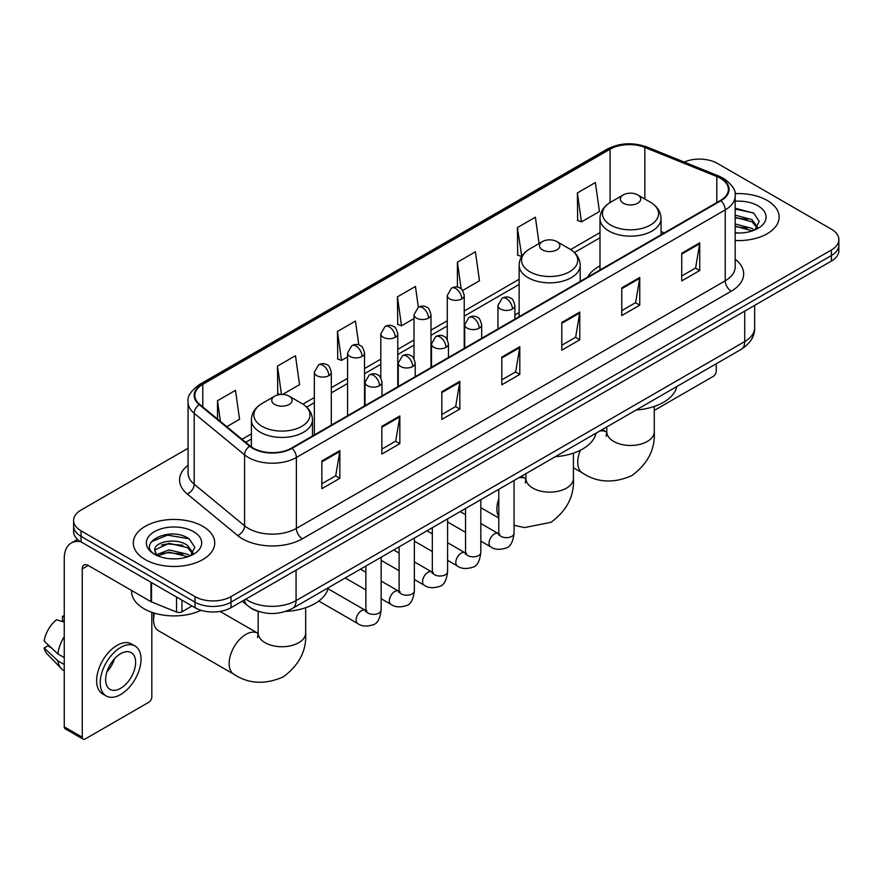 <?xml version="1.0" encoding="UTF-8"?>
<svg xmlns="http://www.w3.org/2000/svg" width="883" height="883" viewBox="0 0 883 883"><rect width="100%" height="100%" fill="white"/><g stroke="black" fill="none" stroke-linecap="round" stroke-linejoin="round"><path stroke-width="1.32" d="M519.138 312.56A44.956 25.96 0 0 0 514.91 315.154M599.987 265.882A44.956 25.96 0 0 0 587.636 277.13M259.646 611.776A25.452 14.691 180 0 1 249.37 606.963M188.057 448.266L81.048 510.054A25.452 14.691 0 0 0 73.598 520.44L73.598 531.522A25.452 14.691 0 0 0 81.048 541.908L195.011 607.703A25.452 14.691 0 0 0 230.993 607.703L831.4 261.07A25.452 14.691 0 0 0 838.85 250.684L838.85 245.143A25.452 14.691 0 0 1 831.4 255.529A25.452 14.691 0 0 0 838.85 245.143L838.85 239.602A25.452 14.691 0 0 0 831.4 229.205L717.438 163.41A25.452 14.691 0 0 0 684.17 162.053M73.598 520.44A25.452 14.691 0 0 0 81.048 530.826L195.011 596.621A25.452 14.691 0 0 0 230.993 596.621L230.993 602.162L831.4 255.529L230.993 602.162A25.452 14.691 0 0 1 195.011 602.162A25.452 14.691 0 0 0 230.993 602.162L230.993 607.703M81.048 530.826L81.048 536.367L195.011 602.162L81.048 536.367A25.452 14.691 0 0 1 73.598 525.981A25.452 14.691 0 0 0 81.048 536.367L81.048 541.908M767.217 200.463A40.717 23.51 0 0 0 735.009 193.664A40.717 23.51 0 0 1 767.217 200.463A40.717 23.51 0 0 1 779.148 217.086A40.717 23.51 0 0 0 767.217 200.463M202.803 526.323A40.717 23.51 0 0 0 158.432 521.235A40.717 23.51 0 0 0 133.3 542.946A40.717 23.51 0 0 0 145.22 559.568A40.717 23.51 0 0 0 189.602 564.667A40.717 23.51 0 0 0 214.735 542.946A40.717 23.51 0 0 0 202.803 526.323A40.717 23.51 0 0 0 158.432 521.235A40.717 23.51 0 0 0 133.3 542.946A40.717 23.51 0 0 0 145.22 559.568A40.717 23.51 0 0 0 189.602 564.667A40.717 23.51 0 0 0 214.735 542.946A40.717 23.51 0 0 0 202.803 526.323M720.429 178.3A27.141 15.673 180 0 1 728.387 189.381A27.141 15.673 180 0 1 720.429 200.463L291.578 448.067A27.141 15.673 180 0 1 250.143 445.97L199.757 404.425A27.141 15.673 180 0 1 194.845 395.429A27.141 15.673 180 0 1 202.792 384.348L610.076 149.205A27.141 15.673 180 0 1 644.844 147.45L716.808 176.545A27.141 15.673 180 0 1 720.429 178.3M720.914 178.024A27.826 16.06 0 0 0 717.195 176.225L645.23 147.13A27.826 16.06 0 0 0 609.601 148.929L202.317 384.072A27.826 16.06 0 0 0 199.205 404.646L249.591 446.191A27.826 16.06 0 0 0 292.052 448.343L720.914 200.739A27.826 16.06 0 0 0 720.914 178.024M321.865 460.981L321.865 488.685L339.856 478.299L339.856 450.595L321.865 460.981M321.865 483.774L335.728 475.771L339.789 451.511A6.788 3.918 -120 0 0 339.856 450.595M335.606 475.838L339.856 478.299M381.842 426.357L381.842 454.061L399.844 443.663L399.844 415.959L381.842 426.357M381.842 449.138L395.705 441.136L399.767 416.886A6.788 3.918 -120 0 0 399.844 415.959M395.584 441.213L399.844 443.663M441.831 391.721L441.831 419.425L459.822 409.039L459.822 381.335L441.831 391.721M441.831 414.513L455.683 406.511L459.745 382.251A6.788 3.918 -120 0 0 459.822 381.335M455.562 406.577L459.822 409.039M681.742 253.211L681.742 280.904L699.744 270.518L699.744 242.814L681.742 253.211M681.742 275.993L695.605 267.99L699.667 243.741A6.788 3.918 -120 0 0 699.744 242.814M695.484 268.068L699.744 270.518M621.764 287.836L621.764 315.54L639.756 305.154L639.756 277.45L621.764 287.836M621.764 310.628L635.628 302.626L639.689 278.366A6.788 3.918 -120 0 0 639.756 277.45M635.506 302.692L639.756 305.154M561.787 322.461L561.787 350.165L579.778 339.778L579.778 312.074L561.787 322.461M561.787 345.253L575.65 337.251L579.712 312.99A6.788 3.918 -120 0 0 579.778 312.074M575.528 337.317L579.778 339.778M501.809 357.096L501.809 384.8L519.8 374.403L519.8 346.71L501.809 357.096M501.809 379.878L515.661 371.875L519.723 347.626A6.788 3.918 -120 0 0 519.8 346.71M515.54 371.953L519.8 374.403M735.175 240.518A40.717 23.51 0 0 0 779.148 217.086A40.717 23.51 0 0 1 735.175 240.518M230.993 596.621L831.4 249.988A25.452 14.691 0 0 0 838.85 239.602M282.582 394.447L299.536 384.657L295.474 355.706L277.483 366.092L277.77 393.63M226.754 426.677L239.558 419.282L235.496 390.341L217.505 400.727L217.505 419.05M462.626 290.496L479.48 280.772L475.418 251.821L457.416 262.207L457.416 287.141M539.094 243.52L535.396 217.196L517.405 227.582L517.692 255.121M577.383 192.947L581.444 221.898L599.436 211.512L595.374 182.56L577.383 192.947L577.67 220.485M358.807 344.988L355.452 321.081L337.461 331.467L337.748 359.006M418.354 307.24L415.44 286.445L397.438 296.843L397.736 324.37M397.438 296.843L401.5 325.783L414.028 318.553M401.5 325.783L397.438 324.271M457.416 262.207L461.169 288.94M517.405 227.582L521.765 256.357M521.467 256.523L517.405 255.01M581.444 221.898L577.383 220.375M337.461 331.467L341.522 360.419L347.571 356.92M341.522 360.419L337.461 358.895M280.154 394.524L277.483 393.52M277.483 366.092L281.456 394.436M217.505 400.727L220.408 421.445M735.175 232.759L740.219 233.024M735.175 223.962L751.985 228.399L754.225 230.187M735.175 226.169L752.382 230.871M735.175 215.165L751.985 219.602L757.493 227.207M735.175 217.373L751.985 221.799L757.051 227.781M735.175 232.946A27.649 15.96 0 0 0 757.978 228.377A27.649 15.96 0 0 0 757.978 205.794A27.649 15.96 0 0 0 735.175 201.236M754.877 229.922L759.214 221.412L753.729 213.156L735.175 208.211M735.175 209.072L753.354 212.902M735.175 217.869L747.239 219.37M735.175 226.666L747.239 228.167M654.27 410.429L713.232 376.39A4.238 2.45 120 0 0 716.234 371.191L716.234 363.763M623.321 203.2A10.177 5.872 0 0 0 637.725 203.2A10.177 5.872 0 0 0 637.725 194.889L650.363 202.185A28.057 16.192 0 0 1 650.363 225.088A28.057 16.192 0 0 1 610.683 225.088A28.057 16.192 0 0 1 610.683 202.185C603.784 206.291 600.208 211.743 599.987 218.531A30.541 17.627 0 0 0 608.928 231.004A30.541 17.627 0 0 0 642.206 234.823A30.541 17.627 0 0 0 661.058 218.531C660.837 211.743 657.272 206.291 650.363 202.185L637.725 194.889A10.177 5.872 0 0 0 623.321 194.889A10.177 5.872 0 0 0 623.321 203.2M636.135 410.01A46.656 26.931 0 0 0 676.842 386.511M542.471 249.878A10.177 5.872 0 0 0 556.864 249.878A10.177 5.872 0 0 0 556.864 241.567L569.502 248.863A28.057 16.192 0 0 1 569.502 271.776A28.057 16.192 0 0 1 529.833 271.776A28.057 16.192 0 0 1 529.833 248.863C522.924 252.968 519.359 258.421 519.138 265.22A30.541 17.627 0 0 0 528.078 277.681A30.541 17.627 0 0 0 561.356 281.5A30.541 17.627 0 0 0 580.208 265.22C579.976 258.421 576.411 252.968 569.502 248.863L556.864 241.567A10.177 5.872 0 0 0 542.471 241.567A10.177 5.872 0 0 0 542.471 249.878M555.275 456.699A46.656 26.931 0 0 0 595.981 433.189M154.448 613.155A23.753 13.709 120 0 0 153.565 619.866L153.565 612.934A15.265 8.819 -60 0 1 153.565 612.879M153.565 619.866A23.753 13.709 120 0 0 158.476 630.738L234.061 674.369A23.753 13.709 -60 0 1 230.419 655.341A23.753 13.709 -60 0 1 245.927 634.402A23.753 13.709 -60 0 1 257.803 633.232L258.167 633.431M274.723 404.469A10.177 5.872 0 0 0 289.116 404.469A10.177 5.872 0 0 0 289.116 396.158L301.754 403.454A28.057 16.192 0 0 1 301.754 426.357A28.057 16.192 0 0 1 262.085 426.357A28.057 16.192 0 0 1 262.085 403.454C255.176 407.56 251.611 413.001 251.379 419.8A30.541 17.627 0 0 0 260.33 432.273A30.541 17.627 0 0 0 293.609 436.092A30.541 17.627 0 0 0 312.461 419.8C312.229 413.001 308.664 407.56 301.754 403.454L289.116 396.158A10.177 5.872 0 0 0 274.723 396.158A10.177 5.872 0 0 0 274.723 404.469M285.772 611.378A46.656 26.931 0 0 0 328.233 587.78M181.964 600.175L181.964 611.776L192.008 605.97M80.761 541.743A33.929 19.592 -120 0 0 71.28 543.001A33.929 19.592 -120 0 0 64.249 558.531L64.249 726.83L82.251 737.217L82.251 568.917A8.488 4.901 60 0 1 84.006 565.043A8.488 4.901 60 0 1 88.245 565.462L150.96 601.665L150.96 582.272M82.251 737.217A4.238 2.45 120 0 0 83.123 739.159L65.132 728.773A4.238 2.45 -60 0 1 64.249 726.83M83.123 739.159A4.238 2.45 120 0 0 85.243 738.95L148.819 702.25A4.238 2.45 120 0 0 151.821 697.051L151.821 612.294M181.964 611.776A4.238 2.45 180 0 1 176.534 612.051L151.523 601.941A4.238 2.45 180 0 1 150.96 601.665M120.629 688.321A21.203 12.241 120 0 0 134.492 669.634A21.203 12.241 120 0 0 131.236 652.647A21.203 12.241 120 0 0 120.629 653.696A21.203 12.241 120 0 0 106.777 672.382A21.203 12.241 120 0 0 110.033 689.369A21.203 12.241 120 0 0 120.629 688.321M106.931 671.886A21.203 12.241 120 0 0 114.547 658.707M64.249 616.831L62.45 616.29L62.45 620.539L64.249 621.588M135.055 646.036L131.457 643.95A28.841 16.656 120 0 0 117.031 645.385A28.841 16.656 120 0 0 98.19 670.793A28.841 16.656 120 0 0 102.616 693.906L106.214 695.981A28.841 16.656 120 0 0 120.629 694.557A28.841 16.656 120 0 0 139.47 669.148A28.841 16.656 120 0 0 135.055 646.036A28.841 16.656 120 0 0 120.629 647.46A28.841 16.656 120 0 0 101.788 672.879A28.841 16.656 120 0 0 106.214 695.981M64.249 636.654A27.991 16.159 120 0 0 57.881 653.906L44.15 641.058A22.053 12.737 120 0 1 56.457 619.745L64.249 622.118M64.249 657.581L57.881 653.906M51.578 648.012L47.837 645.859L44.15 647.99L57.881 660.837L64.249 664.513M57.881 660.837A27.991 16.159 120 0 0 61.335 668.652A27.991 16.159 120 0 0 63.455 670.318L64.249 670.782M64.249 615.782A22.053 12.737 120 0 0 62.45 616.29M44.15 647.99A22.053 12.737 120 0 0 46.755 653.475L61.335 668.652M131.6 590.495L131.6 591.433A42.417 24.481 0 0 0 144.028 608.74A42.417 24.481 0 0 0 201.059 610.285M169.415 558.696L175.816 558.884M156.71 554.634L169.05 549.921L187.571 554.259L189.812 556.047M157.847 555.815L169.05 552.129L187.969 556.731M156.898 555.484L154.922 550.849A19.172 11.071 0 0 0 158.013 555.97M193.079 553.067L187.571 545.462C176.059 536.875 152.384 542.173 154.922 550.849L154.845 549.999M154.966 551.113L155.496 549.69L169.05 543.332L187.571 547.659L192.649 553.641M190.463 555.782L194.801 547.272L189.315 539.016C169.922 525.076 135.441 543.453 155.353 554.712L156.335 555.319M193.565 531.654A27.649 15.96 0 0 0 154.459 531.654A27.649 15.96 0 0 0 154.459 554.237A27.649 15.96 0 0 0 193.565 554.237A27.649 15.96 0 0 0 193.565 531.654M151.302 541.787L167.549 535.131L188.951 538.762M161.446 545.032L167.549 543.928L182.825 545.23M161.446 553.829L167.549 552.725L182.825 554.027M245.816 599.149A33.929 19.592 0 0 0 248.09 600.606A33.929 19.592 0 0 0 296.07 600.606L744.722 341.578A33.929 19.592 0 0 0 754.667 327.725C754.91 336.147 750.429 343.355 741.212 349.348L292.56 608.376A16.965 9.79 60 0 0 296.07 600.606L296.07 570.131M744.722 311.103L744.722 341.578A16.965 9.79 60 0 1 741.212 349.348M244.436 599.943A16.965 11.347 129.5 0 0 247.395 605.462L242.24 601.213M831.4 261.07L831.4 249.988M195.011 607.703L195.011 596.621M735.175 259.183A42.417 24.481 180 0 1 731.234 291.191L302.372 538.796A8.488 4.901 60 0 1 296.379 528.409L725.23 280.805A33.929 19.592 0 0 0 735.175 266.953L735.175 196.037A33.929 19.592 180 0 1 725.23 209.889A8.488 4.901 -120 0 0 720.914 200.739M302.372 538.796A42.417 24.481 180 0 1 242.395 538.796A42.417 24.481 180 0 1 237.637 535.528L187.251 493.972A42.417 24.481 180 0 1 188.057 465.242M248.388 528.409A33.929 19.592 0 0 0 296.379 528.409L296.379 457.482A33.929 19.592 180 0 1 244.591 454.866L194.194 413.321A33.929 19.592 180 0 1 188.057 402.085L188.057 473.001A33.929 19.592 0 0 0 194.194 484.237L244.591 525.793A33.929 19.592 0 0 0 248.388 528.409M735.175 196.037C736.301 190.728 732.404 184.823 723.475 178.3L719.016 176.136A8.488 3.974 112 0 0 717.195 176.225M719.016 176.136L647.051 147.042C633.001 142.064 619.656 142.792 607.04 149.205A8.488 4.901 60 0 1 609.601 148.929M202.317 384.072A8.488 4.901 -120 0 0 199.757 384.348C190.949 390.672 187.053 396.588 188.057 402.085M199.205 404.646A8.488 5.673 129.5 0 0 194.194 413.321L194.194 484.237A8.488 5.673 -50.5 0 1 187.251 493.972M647.051 147.042A8.488 3.974 112 0 0 645.23 147.13M249.591 446.191A8.488 5.673 129.5 0 0 244.591 454.866L244.591 525.793A8.488 5.673 -50.5 0 1 237.637 535.528M292.052 448.343A8.488 4.901 60 0 1 296.379 457.482L725.23 209.889L725.23 280.805A8.488 4.901 60 0 0 731.234 291.191M202.792 384.348L202.792 406.931M716.808 176.545L716.808 202.56M644.844 147.45L644.844 199.006M664.281 232.88L661.058 231.578M610.076 149.205L610.076 202.549M599.987 232.604L570.639 249.558M519.138 279.282L464.226 310.993M447.262 320.783L430.992 330.176M414.028 339.966L397.769 349.359M380.805 359.149L364.536 368.542M347.571 378.332L331.313 387.725M314.348 397.516L302.88 404.138M251.379 433.873L242.03 439.27M501.809 357.968L519.723 347.626M561.787 323.344L579.712 312.99M621.764 288.708L639.689 278.366M681.742 254.083L699.667 243.741M441.831 392.604L459.745 382.251M381.842 427.229L399.767 416.886M321.865 461.864L339.789 451.511M654.27 406.456L654.27 431.754A23.753 13.709 180 0 1 647.316 441.456A23.753 13.709 180 0 1 613.729 441.456A23.753 13.709 180 0 1 606.776 431.754L606.135 436.312M599.557 431.125A23.753 13.709 -60 0 1 606.411 431.964L606.764 432.173M654.27 431.754C655.296 449.193 647.824 463.818 631.853 475.628C613.663 483.553 597.261 482.714 582.659 473.1A23.753 13.709 -60 0 1 580.396 450.22M573.42 453.134L573.42 478.431A23.753 13.709 180 0 1 566.467 488.133A23.753 13.709 180 0 1 532.879 488.133A23.753 13.709 180 0 1 525.915 478.431L525.286 482.99M518.707 477.813A23.753 13.709 -60 0 1 525.562 478.641L525.915 478.851M498.796 516.776A23.753 13.709 -60 0 1 498.796 498.851M305.673 607.725L305.673 633.023A23.753 13.709 180 0 1 298.719 642.714A23.753 13.709 180 0 1 265.121 642.714A23.753 13.709 180 0 1 258.167 633.023L257.527 637.57M512.427 308.995A8.488 4.901 0 0 0 514.91 305.529C513.564 300.628 512.217 298.222 510.882 298.311C508.42 296.578 505.529 296.545 502.184 298.189A8.488 4.901 60 0 1 506.423 298.609A8.488 4.901 -120 0 1 512.427 308.995A8.488 4.901 0 0 1 500.429 308.995A8.488 4.901 0 0 1 497.946 305.529L502.184 298.189M480.827 541.147L490.617 546.787A7.638 4.404 -60 0 1 489.447 540.672A7.638 4.404 -60 0 1 494.425 533.95A7.638 4.404 -60 0 1 494.767 533.762A7.638 4.404 -60 0 1 498.244 533.564L480.827 523.52M499.226 534.336L498.542 534.899L498.796 533.255A7.638 4.404 -0 0 0 501.025 536.367A7.638 4.404 -0 0 0 511.478 536.566A7.638 4.404 -0 0 0 514.061 533.255C513.012 542.118 510.264 547.074 505.827 548.111C499.447 550.054 494.37 549.612 490.617 546.787M479.193 328.178A8.488 4.901 0 0 0 481.676 324.712C480.33 319.812 478.994 317.405 477.648 317.494C475.197 315.772 472.295 315.728 468.95 317.372A8.488 4.901 60 0 1 473.2 317.792A8.488 4.901 -120 0 1 479.193 328.178A8.488 4.901 0 0 1 467.195 328.178A8.488 4.901 0 0 1 464.712 324.712L468.95 317.372M447.604 560.33L457.383 565.981A7.638 4.404 -60 0 1 456.213 559.855A7.638 4.404 -60 0 1 461.202 553.133A7.638 4.404 -60 0 1 461.544 552.946A7.638 4.404 -60 0 1 465.021 552.758L447.604 542.703M466.003 553.52L465.319 554.082L465.562 552.438A7.638 4.404 -0 0 0 467.802 555.55A7.638 4.404 -0 0 0 478.244 555.749A7.638 4.404 -0 0 0 480.827 552.438C479.789 561.301 477.041 566.257 472.593 567.294C466.213 569.237 461.147 568.795 457.383 565.981M445.97 347.361A8.488 4.901 0 0 0 448.454 343.895C447.107 338.995 445.76 336.589 444.425 336.677C441.964 334.955 439.072 334.911 435.727 336.555A8.488 4.901 60 0 1 439.966 336.975A8.488 4.901 -120 0 1 445.97 347.361A8.488 4.901 0 0 1 433.972 347.361A8.488 4.901 0 0 1 431.489 343.895L435.727 336.555M414.37 579.513L424.149 585.164A7.638 4.404 -60 0 1 422.979 579.038A7.638 4.404 -60 0 1 427.968 572.316A7.638 4.404 -60 0 1 428.31 572.129A7.638 4.404 -60 0 1 431.787 571.941L414.37 561.886M432.769 572.703L432.085 573.277L432.328 571.621A7.638 4.404 -0 0 0 434.568 574.745A7.638 4.404 -0 0 0 445.021 574.932A7.638 4.404 -0 0 0 447.604 571.621C446.555 580.484 443.807 585.44 439.37 586.478C432.99 588.42 427.913 587.979 424.149 585.164M412.736 366.544A8.488 4.901 0 0 0 415.22 363.079C413.873 358.178 412.538 355.772 411.191 355.871C408.741 354.138 405.838 354.094 402.493 355.739A8.488 4.901 60 0 1 406.743 356.158A8.488 4.901 -120 0 1 412.736 366.544A8.488 4.901 0 0 1 400.739 366.544A8.488 4.901 0 0 1 398.255 363.079L402.493 355.739M381.147 598.696L390.926 604.347A7.638 4.404 -60 0 1 389.756 598.232A7.638 4.404 -60 0 1 394.745 591.5A7.638 4.404 -60 0 1 395.076 591.312A7.638 4.404 -60 0 1 398.564 591.124L381.147 581.069M399.546 591.897L398.862 592.46L399.105 590.804A7.638 4.404 -0 0 0 401.335 593.928A7.638 4.404 -0 0 0 411.787 594.116A7.638 4.404 -0 0 0 414.37 590.804C413.321 599.678 410.584 604.623 406.136 605.661C399.756 607.603 394.69 607.162 390.926 604.347M379.502 385.728A8.488 4.901 0 0 0 381.997 382.273C380.65 377.361 379.304 374.955 377.968 375.054C375.507 373.321 372.615 373.277 369.271 374.922A8.488 4.901 60 0 1 373.509 375.341A8.488 4.901 -120 0 1 379.502 385.728A8.488 4.901 0 0 1 367.516 385.728A8.488 4.901 0 0 1 365.021 382.273L369.271 374.922M318.774 601.058L357.692 623.53A7.638 4.404 -60 0 1 356.522 617.416A7.638 4.404 -60 0 1 361.511 610.683A7.638 4.404 -60 0 1 361.853 610.506A7.638 4.404 -60 0 1 365.33 610.308L328.001 588.751M366.313 611.08L365.628 611.643L365.871 609.987A7.638 4.404 -0 0 0 368.112 613.111A7.638 4.404 -0 0 0 378.553 613.299A7.638 4.404 -0 0 0 381.147 609.987C380.098 618.862 377.35 623.806 372.902 624.844C366.522 626.787 361.456 626.345 357.692 623.53M461.743 298.918A8.488 4.901 0 0 0 464.226 295.452C462.88 290.551 461.533 288.145 460.198 288.233C457.747 286.5 454.844 286.467 451.5 288.112A8.488 4.901 60 0 1 455.738 288.531A8.488 4.901 -120 0 1 461.743 298.918A8.488 4.901 0 0 1 449.745 298.918A8.488 4.901 0 0 1 447.262 295.452L451.5 288.112M428.509 318.101A8.488 4.901 0 0 0 430.992 314.635C429.646 309.734 428.31 307.328 426.975 307.416C424.513 305.695 421.61 305.65 418.277 307.295A8.488 4.901 60 0 1 422.516 307.714A8.488 4.901 -120 0 1 428.509 318.101A8.488 4.901 0 0 1 416.511 318.101A8.488 4.901 0 0 1 414.028 314.635L418.277 307.295M395.286 337.284A8.488 4.901 0 0 0 397.769 333.818C396.423 328.918 395.076 326.511 393.741 326.6C391.279 324.878 388.388 324.834 385.043 326.478A8.488 4.901 60 0 1 389.282 326.898A8.488 4.901 -120 0 1 395.286 337.284A8.488 4.901 0 0 1 383.288 337.284A8.488 4.901 0 0 1 380.805 333.818L385.043 326.478M362.052 356.467A8.488 4.901 0 0 0 364.536 353.001C363.189 348.101 361.853 345.695 360.507 345.794C358.056 344.061 355.154 344.017 351.809 345.661A8.488 4.901 60 0 1 356.059 346.081A8.488 4.901 -120 0 1 362.052 356.467A8.488 4.901 0 0 1 350.054 356.467A8.488 4.901 0 0 1 347.571 353.001L351.809 345.661M328.829 375.65A8.488 4.901 0 0 0 331.313 372.196C329.966 367.284 328.619 364.878 327.284 364.977C324.823 363.244 321.931 363.2 318.586 364.845A8.488 4.901 60 0 1 322.825 365.264A8.488 4.901 -120 0 1 328.829 375.65A8.488 4.901 0 0 1 316.831 375.65A8.488 4.901 0 0 1 314.348 372.196L318.586 364.845M82.251 568.917L88.245 565.462M151.523 582.603L151.523 601.941M176.534 612.051L176.534 597.04M292.56 608.376C278.907 615.23 265.253 615.23 251.6 608.376L247.395 605.462M754.667 327.725L754.667 305.363M607.04 149.205L199.757 384.348M599.987 237.77L574.436 252.527M519.138 284.447L464.226 316.147M447.262 325.948L430.992 335.341M414.028 345.132L397.769 354.524M380.805 364.315L364.536 373.708M347.571 383.498L331.313 392.891M314.348 402.681L306.677 407.107M251.379 439.039L245.706 442.306M582.659 473.1L573.42 467.769M661.058 234.746L661.058 218.531M599.987 269.999L599.987 218.531M623.321 194.889L610.683 202.185M606.411 431.964L602.261 429.568M606.776 426.964L606.776 431.754M573.42 478.431C574.447 495.871 566.974 510.495 551.003 522.306L524.557 527.581L514.061 525.297M498.796 518.045L480.827 507.67M580.208 281.423L580.208 265.22M519.138 316.688L519.138 265.22M542.471 241.567L529.833 248.863M525.562 478.641L521.411 476.246M525.915 473.641L525.915 478.431M305.673 633.023C306.699 650.462 299.227 665.087 283.255 676.886C265.055 684.811 248.653 683.972 234.061 674.369M312.461 436.003L312.461 419.8M251.379 446.908L251.379 419.8M274.723 396.158L262.085 403.454M257.803 633.232L220.055 611.433M258.167 611.356L258.167 633.023M499.8 534.182L498.244 533.564M514.061 480.495L514.061 533.255M514.91 319.127L514.91 305.529M465.562 532.328L447.604 521.963M498.796 489.303L498.796 533.255M497.946 328.918L497.946 305.529M465.562 514.701L460.186 511.599M466.566 553.365L465.021 552.758M480.827 499.679L480.827 552.438M481.676 338.31L481.676 324.712M432.328 551.511L414.37 541.147M465.562 508.487L465.562 552.438M464.712 348.101L464.712 324.712M432.328 533.884L426.953 530.782M433.343 572.548L431.787 571.941M447.604 518.862L447.604 571.621M448.454 357.494L448.454 343.895M399.105 570.694L381.147 560.33M432.328 527.681L432.328 571.621M431.489 367.284L431.489 343.895M399.105 553.067L393.73 549.966M400.109 591.731L398.564 591.124M414.37 538.045L414.37 590.804M415.22 376.677L415.22 363.079M365.871 589.888L345.231 577.968M399.105 546.864L399.105 590.804M398.255 386.478L398.255 363.079M365.871 572.25L360.496 569.149M366.875 610.915L365.33 610.308M381.147 557.228L381.147 609.987M381.997 395.86L381.997 382.273M365.871 566.047L365.871 609.987M365.021 405.661L365.021 382.273M464.226 348.388L464.226 295.452M447.262 339.569L447.262 295.452M430.992 367.571L430.992 314.635M414.028 358.752L414.028 314.635M397.769 386.754L397.769 333.818M380.805 377.935L380.805 333.818M364.536 405.937L364.536 353.001M347.571 415.738L347.571 353.001M331.313 425.12L331.313 372.196M314.348 434.922L314.348 372.196M71.28 543.001L77.538 539.381"/></g></svg>
